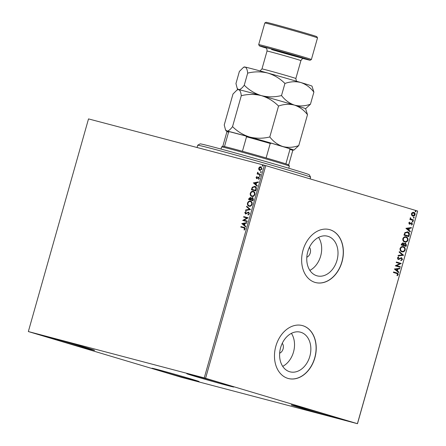 <?xml version="1.0" encoding="UTF-8"?>
<svg xmlns="http://www.w3.org/2000/svg" width="446" height="446" viewBox="0 0 446 446"><rect width="100%" height="100%" fill="white"/><g stroke="black" fill="none" stroke-linecap="round" stroke-linejoin="round"><path stroke-width="0.67" d="M279.653 353.199A5.87 4.36 104.8 0 0 283.115 348.817A5.87 4.36 104.8 0 0 282.262 343.297M306.815 257.225A5.87 4.36 104.8 0 0 310.271 252.843A5.87 4.36 104.8 0 0 309.418 247.329M289.644 371.724A20.499 15.231 104.8 0 0 290 371.825A20.499 15.231 104.8 0 0 309.892 356.125A20.499 15.231 104.8 0 0 300.805 332.281A20.499 15.231 104.8 0 0 300.448 332.181A20.499 15.231 104.8 0 0 280.556 347.88A20.499 15.231 104.8 0 0 289.644 371.724M282.714 366.356A20.499 15.231 104.8 0 0 291.405 333.352M316.799 275.756A20.499 15.231 104.8 0 0 317.156 275.857A20.499 15.231 104.8 0 0 337.048 260.157A20.499 15.231 104.8 0 0 327.961 236.313A20.499 15.231 104.8 0 0 327.604 236.213A20.499 15.231 104.8 0 0 307.718 251.912A20.499 15.231 104.8 0 0 316.799 275.756M309.87 270.382A20.499 15.231 104.8 0 0 318.567 237.383M315.054 282.413A27.384 20.349 104.8 0 0 315.528 282.547A27.384 20.349 104.8 0 0 342.099 261.573A27.384 20.349 104.8 0 0 329.962 229.723A27.384 20.349 104.8 0 0 329.483 229.59A27.384 20.349 104.8 0 0 302.918 250.557A27.384 20.349 104.8 0 0 315.054 282.413M315.467 282.53A27.384 20.349 104.8 0 0 341.982 261.501A27.384 20.349 104.8 0 0 329.834 229.69A27.384 20.349 104.8 0 0 329.421 229.573M287.893 378.381A27.384 20.349 104.8 0 0 288.372 378.52A27.384 20.349 104.8 0 0 314.943 357.547A27.384 20.349 104.8 0 0 302.806 325.692A27.384 20.349 104.8 0 0 302.327 325.558A27.384 20.349 104.8 0 0 275.756 346.531A27.384 20.349 104.8 0 0 287.893 378.381M288.311 378.503A27.384 20.349 104.8 0 0 314.826 357.469A27.384 20.349 104.8 0 0 302.678 325.658A27.384 20.349 104.8 0 0 302.265 325.541M226.105 384.513A24.446 0.401 15.8 0 1 233.81 387.005A24.446 0.401 15.8 0 1 219.755 383.409A24.446 0.401 15.8 0 1 194.467 376.179A24.446 0.401 15.8 0 1 186.757 373.692A24.446 0.401 15.8 0 1 200.811 377.288A24.446 0.401 15.8 0 1 226.105 384.513M191.362 379.067A24.446 0.401 15.8 0 1 199.067 381.559A24.446 0.401 15.8 0 1 185.012 377.963A24.446 0.401 15.8 0 1 159.724 370.732A24.446 0.401 15.8 0 1 152.019 368.245A24.446 0.401 15.8 0 1 166.074 371.841A24.446 0.401 15.8 0 1 191.362 379.067M86.892 347.841A24.446 0.401 15.8 0 1 94.597 350.327A24.446 0.401 15.8 0 1 80.542 346.732A24.446 0.401 15.8 0 1 55.248 339.501A24.446 0.401 15.8 0 1 47.544 337.014A24.446 0.401 15.8 0 1 61.598 340.61A24.446 0.401 15.8 0 1 86.892 347.841M330.581 415.744A24.446 0.401 15.8 0 1 338.285 418.237A24.446 0.401 15.8 0 1 324.231 414.635A24.446 0.401 15.8 0 1 298.937 407.41A24.446 0.401 15.8 0 1 291.232 404.923A24.446 0.401 15.8 0 1 305.287 408.519A24.446 0.401 15.8 0 1 330.581 415.744M181.572 377.355L357.486 423.7L204.257 377.896L28.343 331.551L181.572 377.355M357.424 423.661L417.657 211.058L357.486 423.7M261.01 166.804L262.053 169.073L259.856 170.489L258.847 169.697L258.702 168.187L259.622 166.966L260.966 166.793M260.369 174.799L257.13 173.946L257.275 173.438L257.749 173.566L257.688 172.189L258.334 173.633L260.514 174.291L260.369 174.799M258.613 173.717L260.509 174.302M256.656 178.629L256.082 177.441L256.818 176.588L257.013 176.956L256.489 177.514L256.785 178.121L258.775 177.101L259.405 178.417L258.674 179.342L258.457 178.974L258.992 178.367L258.647 177.614L256.623 178.623M254.961 186.356L254.794 186.305C256.093 186.567 256.573 187.599 256.238 189.399L255.803 190.927L251.377 189.762L252.263 187.236L254.889 186.333M252.648 197.539L253.406 199.407L253.033 200.722L248.606 199.557L248.868 198.626L250.396 197.394L251.159 198.264L252.62 197.528M250.524 209.587L245.495 210.534L245.651 209.982L249.465 209.263L246.56 206.777L246.716 206.225L250.524 209.587M247.274 221.071L247.134 221.578L242.702 220.413L246.939 217.988L243.633 217.118L243.778 216.611L248.205 217.782L243.979 220.207L247.274 221.071L243.979 220.207M241.096 227.159L241.236 226.657L243.951 227.365C244.809 227.371 245.216 227.912 245.161 228.976L244.296 230.086L244.029 229.74L244.703 228.865L243.761 227.861L240.812 227.081L240.957 226.574L244.14 227.415M244.124 227.967L243.761 227.861M204.257 377.896L264.428 165.254L88.514 118.909L28.343 331.551M241.793 223.619L246.844 222.593L246.688 223.145L245.077 223.446L244.553 225.297L245.785 226.345L245.629 226.897L241.816 223.535M249.453 213.796L248.071 215.022L247.959 214.548L248.991 213.712L248.5 212.597L245.512 213.985L244.809 212.536L245.919 211.46L246.08 211.928L245.261 212.658L245.635 213.472L248.651 212.09L249.453 213.796M249.119 206.225C247.842 205.929 247.296 204.887 247.48 203.103C248.244 201.43 249.264 200.784 250.529 201.152C251.806 201.453 252.341 202.501 252.146 204.29C251.382 205.935 250.373 206.582 249.119 206.225L249.03 206.197M251.89 196.43C250.613 196.134 250.067 195.092 250.251 193.308C251.014 191.641 252.035 190.988 253.3 191.356C254.577 191.657 255.112 192.705 254.917 194.495C254.153 196.14 253.144 196.786 251.89 196.43L251.8 196.402M253.311 182.921L258.362 181.896L258.206 182.442L256.595 182.749L256.071 184.599L257.297 185.648L257.141 186.199L253.334 182.838M259.6 176.321L259.355 175.802L259.84 175.479L260.09 175.997L259.6 176.321M260.704 172.44L260.453 171.916L260.938 171.593L261.189 172.111L260.704 172.44M262.493 166.107L262.242 165.583L262.733 165.26L262.984 165.778L262.493 166.107M411.608 215.195L411.407 213.656L412.377 212.463L413.782 212.352C414.797 212.642 415.237 213.444 415.092 214.755C414.529 215.948 413.743 216.382 412.734 216.065L411.608 215.195M413.409 220.48L409.841 219.415L409.986 218.908L410.51 219.064L410.404 217.659L411.151 219.17L413.548 219.973L413.409 220.48M408.787 222.905L409.573 222.08L409.79 222.47L409.233 223.006L409.573 223.641L411.725 222.727L412.45 224.098L411.669 225.001L411.424 224.611L411.998 224.026L411.597 223.234L409.45 224.154L408.787 222.905M409.277 235.075L408.843 236.609L403.964 235.154L404.868 232.639L407.611 231.848C409.043 232.188 409.595 233.269 409.277 235.075L408.592 236.531M406.072 246.404L401.194 244.943L401.461 244.012L403.095 242.858L403.959 243.784L405.498 243.12L406.445 245.088L406.072 246.404M403.563 255.268L398.088 255.92L398.245 255.374L402.398 254.878L399.153 252.168L399.309 251.616L403.563 255.268L398.116 255.82M400.313 266.753L400.168 267.26L395.295 265.805L399.861 263.597L396.226 262.51L396.366 262.003L401.244 263.458L396.684 265.671L400.313 266.753L399.917 267.182M396.65 273.443L393.405 272.473L393.55 271.965L396.84 272.952C397.782 273.013 398.239 273.582 398.211 274.664L397.291 275.74L396.99 275.372L397.709 274.519L396.65 273.443M417.595 211.019L265.76 165.628L205.589 378.269M394.387 269.01L399.884 268.275L399.728 268.827L397.971 269.033L397.447 270.884L398.819 272.027L398.663 272.578L394.387 269.01M402.504 259.483L401.021 260.648L400.887 260.157L401.997 259.371L401.428 258.201L398.194 259.433L397.392 257.916L398.573 256.89L398.763 257.375L397.888 258.072L398.317 258.92L401.578 257.699L402.504 259.483L400.764 260.581M401.935 251.761C400.53 251.382 399.906 250.29 400.056 248.489C400.854 246.833 401.946 246.231 403.346 246.688C404.745 247.073 405.364 248.166 405.197 249.977C404.399 251.605 403.318 252.196 401.935 251.761L402.024 251.784M404.706 241.966C403.307 241.587 402.677 240.494 402.827 238.694C403.624 237.038 404.717 236.441 406.116 236.893C407.516 237.278 408.135 238.376 407.967 240.182C407.176 241.81 406.089 242.407 404.706 241.966L404.795 241.988M405.905 228.313L411.396 227.571L411.245 228.123L409.489 228.335L408.965 230.186L410.337 231.329L410.181 231.881L405.905 228.313M412.606 221.98L412.321 221.439L412.845 221.138L413.135 221.679L412.606 221.98M413.71 218.1L413.42 217.553L413.944 217.252L414.234 217.799L413.71 218.1M415.499 211.766L415.215 211.22L415.739 210.919L416.023 211.465L415.499 211.766M264.428 165.254L265.76 165.628M393.545 271.976L396.589 272.885C397.531 272.946 397.988 273.515 397.955 274.597L398.211 274.664M397.955 274.597L397.04 275.673M399.599 268.308L399.728 268.827M399.471 268.76L397.971 269.033M397.72 268.966L397.447 270.884M397.196 270.817L398.819 272.027M398.568 271.96L398.445 272.394M397.408 269.1L395.318 269.256L397.007 270.516L397.408 269.1L395.574 269.323L397.007 270.516M396.366 262.008L401.244 263.458M400.96 263.508L396.684 265.671M396.433 265.604L400.056 266.686M400.904 258.228L401.428 258.201M400.647 258.162L399.008 259.394M398.757 259.327L397.938 259.366M398.373 256.963L398.763 257.375M398.507 257.309L397.888 258.072M397.631 258.005L398.317 258.92M401.328 257.632L402.253 259.416M399.276 251.734L403.585 255.184M403.089 246.621C404.494 247.006 405.107 248.104 404.94 249.911L405.197 249.977M404.94 249.911C404.148 251.538 403.061 252.129 401.679 251.695M401.824 251.187L402.075 251.254C403.178 251.611 404.048 251.143 404.689 249.849C404.829 248.383 404.332 247.497 403.201 247.195L402.944 247.129C401.84 246.772 400.96 247.24 400.313 248.545C400.19 250.005 400.698 250.881 401.824 251.187L401.963 251.226M403.201 247.195C402.091 246.839 401.21 247.307 400.564 248.612C400.447 250.072 400.948 250.947 402.075 251.254L401.907 251.21M402.844 242.791L403.959 243.784M405.247 243.053L406.445 245.088M406.189 245.021L405.821 246.326M405.358 243.627L404.004 244.096L403.647 245.138L405.715 245.746L405.358 243.627L404.26 244.163L403.903 245.205L405.715 245.746M402.961 243.365L401.735 243.995L401.584 244.52L403.401 245.055L402.961 243.365L401.84 244.586L403.401 245.055M405.86 236.826C407.265 237.211 407.884 238.309 407.711 240.115L407.967 240.182M407.711 240.115C406.919 241.743 405.832 242.34 404.455 241.899M404.594 241.392L404.845 241.459C405.949 241.816 406.819 241.347 407.46 240.054C407.605 238.588 407.103 237.701 405.972 237.4L405.721 237.333C404.611 236.977 403.73 237.45 403.084 238.749C402.961 240.21 403.468 241.091 404.594 241.392L404.739 241.431M405.972 237.4C404.862 237.043 403.987 237.512 403.335 238.816C403.217 240.277 403.719 241.152 404.845 241.459L404.678 241.414M407.36 231.781C408.787 232.121 409.344 233.202 409.021 235.009M404.45 234.395L404.355 234.724L408.486 235.951L408.898 234.016L407.471 232.349L405.001 232.979L404.45 234.395L404.611 234.791L408.486 235.951M405.001 232.979L404.706 234.462M407.471 232.349L405.252 233.046M411.117 227.605L411.245 228.123M410.989 228.057L409.489 228.335M409.233 228.268L408.965 230.186M408.714 230.119L410.337 231.329M410.086 231.262L409.958 231.697M408.926 228.402L406.836 228.553L408.525 229.818L408.926 228.402L407.092 228.62L408.525 229.818M409.406 222.175L409.79 222.47M409.54 222.403L409.233 223.006M408.982 222.939L409.573 223.641M411.468 222.66L412.45 224.098M412.199 224.037L411.418 224.935M411.223 223.256L411.597 223.234M410.972 223.19L410.705 223.686M410.448 223.619L410.041 224.154M409.79 224.087L409.194 224.087M412.595 221.071L413.135 221.679M412.879 221.612L412.355 221.913M409.986 218.919L410.51 219.064M410.303 217.765L410.716 218.016M410.337 218.155L411.151 219.17M410.9 219.103L413.548 219.973M413.297 219.906L413.158 220.408M413.693 217.185L414.234 217.799M413.977 217.732L413.453 218.033M413.531 212.285C414.546 212.575 414.981 213.378 414.841 214.688L415.092 214.755M414.841 214.688C414.273 215.881 413.487 216.316 412.478 215.998M411.591 213.718L412.879 215.563L414.657 214.626L413.643 212.859L411.591 213.718L412.879 215.563M413.643 212.859L411.842 213.785M415.482 210.852L416.023 211.465M415.772 211.398L415.248 211.699M241.236 226.657L240.957 226.574M244.43 229.985L244.029 229.74M244.308 229.824L244.826 229.261L244.547 229.177M244.826 229.261L244.703 228.865M244.982 228.949L244.04 227.945M242.094 223.619L246.805 222.738M245.662 226.774L242.072 223.702M244.163 224.962L244.441 225.046L244.843 223.624L242.875 223.864L244.163 224.962L244.564 223.541M243.009 220.391L246.939 217.988M243.917 217.191L243.778 216.611M244.057 216.695L248.205 217.787M248.31 214.944L247.959 214.548M248.238 214.632L248.991 213.712M249.269 213.796L248.528 212.603M245.791 214.069L244.809 212.536M245.088 212.619L246.198 211.543M246.292 213.316L245.635 213.472M246.571 213.4L247.19 212.893L246.911 212.809M247.19 212.893L248.929 212.173M245.818 210.473L245.651 209.982M245.93 210.066L249.465 209.263M249.743 209.347L246.56 206.777M246.839 206.86L246.961 206.437M249.398 206.308C248.121 206.013 247.575 204.97 247.759 203.186L247.48 203.103M247.759 203.186C248.522 201.514 249.543 200.867 250.808 201.235M249.398 205.757L249.537 205.801C250.54 206.091 251.349 205.578 251.968 204.274C252.129 202.824 251.695 201.977 250.663 201.743L250.384 201.659C249.381 201.369 248.561 201.882 247.937 203.203C247.792 204.642 248.232 205.478 249.258 205.718C250.262 206.007 251.07 205.495 251.689 204.19C251.851 202.74 251.416 201.893 250.384 201.659M251.968 204.274L251.689 204.19M248.885 199.63L249.147 198.71L250.674 197.478M252.865 197.606L251.159 198.264M251.076 199.663L252.999 200.182L253.166 199.602L252.447 198.03L251.427 198.615L251.076 199.663L252.72 200.098L252.447 198.03M249.202 199.167L250.897 199.624L250.262 197.907L249.202 199.167L250.619 199.54L250.262 197.907M250.975 199.368L250.697 199.284M250.897 199.624L250.619 199.54M253.166 199.602L252.888 199.518M252.999 200.182L252.72 200.098M252.168 196.513C250.892 196.218 250.345 195.175 250.529 193.391L250.251 193.308M250.529 193.391C251.293 191.719 252.313 191.072 253.579 191.44M252.174 195.961L252.308 196.006C253.311 196.296 254.12 195.783 254.738 194.478C254.9 193.029 254.465 192.181 253.434 191.947L253.155 191.864C252.152 191.574 251.338 192.087 250.708 193.408C250.568 194.846 251.009 195.683 252.029 195.922C253.033 196.212 253.841 195.705 254.46 194.395C254.621 192.945 254.187 192.098 253.155 191.864M254.738 194.478L254.46 194.395M251.655 189.834L252.542 187.32L252.263 187.236M252.542 187.32L255.073 186.389M256.199 188.457L254.649 186.813L252.603 187.615L251.973 189.372L255.775 190.386L256.199 188.457L254.772 186.852M254.649 186.813L254.928 186.896M251.973 189.372L255.497 190.303L255.92 188.374M255.775 190.386L255.497 190.303M253.612 182.921L258.323 182.035M257.18 186.077L253.59 183.005M255.681 184.259L255.954 184.343L256.355 182.927L254.393 183.161L255.681 184.259L256.076 182.843M256.935 178.712L256.082 177.441M256.361 177.525L257.097 176.672M257.113 178.077L256.785 178.121M257.392 178.16L258.228 177.134M258.507 177.218L259.054 177.185M258.842 179.242L258.457 178.974M258.736 179.058L259.271 178.45L258.992 178.367M259.271 178.45L258.647 177.614M259.879 176.404L259.355 175.802M259.633 175.886L260.118 175.562M257.414 174.024L257.275 173.438M258.028 173.65L257.47 172.546M257.749 172.63L257.966 172.273M260.982 172.524L260.453 171.916M260.732 172L261.217 171.677M260.135 170.573L258.847 169.697M259.126 169.781L258.702 168.187M258.981 168.27L259.895 167.049L259.622 166.966M259.895 167.049L261.189 166.86M260.286 170.071L261.93 169.051L261.049 167.367L259.098 168.293L260.007 169.987L261.651 168.967L260.771 167.283M261.93 169.051L261.651 168.967M262.772 166.191L262.242 165.583M262.521 165.667L263.012 165.343M197.701 145.229L200.115 143.88A56.72 0.925 15.8 0 1 203.331 144.487A56.72 0.925 15.8 0 1 263.753 160.956A56.72 0.925 15.8 0 1 309.256 174.765L310.606 177.179A58.677 0.959 -164.2 0 0 263.536 162.89A58.677 0.959 -164.2 0 0 201.029 145.853A58.677 0.959 -164.2 0 0 197.701 145.229A58.677 0.959 -164.2 0 0 197.69 145.245L197.048 147.503M310.132 178.896L310.611 177.196A58.677 0.959 -164.2 0 0 310.606 177.179M288.757 168.226L289.359 166.102A35.206 0.574 -164.2 0 0 289.359 166.09A35.206 0.574 -164.2 0 0 278.265 162.517A35.206 0.574 -164.2 0 0 242.1 152.181A35.206 0.574 -164.2 0 0 221.612 146.924A35.206 0.574 -164.2 0 0 221.606 146.929L221.004 149.053M221.612 146.924L222.822 146.249A34.23 0.557 15.8 0 1 224.489 146.55A34.23 0.557 15.8 0 1 242.434 151.278A34.23 0.557 15.8 0 1 266.123 157.956A34.23 0.557 15.8 0 1 277.897 161.407A34.23 0.557 15.8 0 1 285.869 163.86A34.23 0.557 15.8 0 1 288.679 164.886L289.359 166.09M229.735 131.754L228.592 132.061A34.23 0.557 -164.2 0 0 226.919 131.76L227.644 131.353A33.64 0.552 15.8 0 1 229.735 131.754L245.707 135.963A33.64 0.552 15.8 0 1 271.463 143.227L289.047 148.485A33.64 0.552 15.8 0 1 292.375 149.672L292.782 150.397A34.23 0.557 -164.2 0 0 289.972 149.371L289.047 148.485M224.489 146.55L228.592 132.061M242.434 151.278L246.532 136.788L245.707 135.963M285.869 163.86L289.972 149.371M271.463 143.227L270.226 143.467A34.23 0.557 -164.2 0 0 246.532 136.788M266.123 157.956L270.226 143.467M288.685 164.892L292.782 150.402A34.23 0.557 -164.2 0 0 292.782 150.397M226.919 131.76A34.23 0.557 -164.2 0 0 226.914 131.765L222.816 146.249M303.224 58.549A26.403 0.429 -164.2 0 0 310.171 60.216A26.403 0.429 -164.2 0 0 301.853 57.517A26.403 0.429 -164.2 0 0 274.351 49.662A26.403 0.429 -164.2 0 0 259.36 45.838A26.403 0.429 -164.2 0 0 266.15 48.056M258.686 44.628A27.384 0.446 15.8 0 1 258.686 44.622A27.384 0.446 15.8 0 1 274.429 48.647A27.384 0.446 15.8 0 1 302.756 56.742A27.384 0.446 15.8 0 1 311.386 59.53A27.384 0.446 15.8 0 1 311.38 59.541L317.507 37.893A27.384 0.446 -164.2 0 0 317.507 37.882A27.384 0.446 -164.2 0 0 308.877 35.106A27.384 0.446 -164.2 0 0 280.751 27.067A27.384 0.446 -164.2 0 0 264.818 22.975A27.384 0.446 -164.2 0 0 264.812 22.98L258.686 44.622L259.36 45.838M264.818 22.975L266.022 22.3A26.403 0.429 15.8 0 1 281.387 26.242A26.403 0.429 15.8 0 1 308.509 33.996A26.403 0.429 15.8 0 1 316.833 36.678L317.507 37.882M232.539 126.625C230.32 129.641 228.441 131.107 226.903 131.029L225.503 129.814L224.232 124.952L232.985 94.034L237.032 89.986L238.616 89.629C240.02 90.125 240.907 92.149 241.286 95.706L232.539 126.625C237.484 131.548 243.198 135.015 249.682 137.028C256.366 138.645 263.068 138.622 269.797 136.955L278.544 106.036C284.018 104.108 289.337 103.801 294.505 105.122C299.561 106.862 303.893 110.05 307.495 114.689L298.748 145.608C293.273 147.537 287.954 147.843 282.786 146.522C277.73 144.783 273.398 141.594 269.797 136.955M241.286 95.706C248.015 94.039 254.716 94.011 261.401 95.634C267.884 97.646 273.599 101.114 278.544 106.036M307.495 114.689L305.599 108.696A35.206 0.574 15.8 0 0 294.505 105.122C289.443 103.383 285.111 100.194 281.51 95.556C274.781 97.222 268.079 97.25 261.401 95.634A35.206 0.574 15.8 0 1 294.505 105.122C299.667 106.443 304.992 106.137 310.461 104.208L305.605 108.707M227.432 131.47A35.206 0.574 15.8 0 1 226.133 130.946A35.206 0.574 15.8 0 1 226.903 131.029A35.206 0.574 15.8 0 1 249.682 137.028A35.206 0.574 -164.2 0 1 282.786 146.522A35.206 0.574 15.8 0 1 293.875 150.112L298.748 145.608M237.032 89.986L237.852 89.529A35.206 0.574 15.8 0 1 238.616 89.629A35.206 0.574 15.8 0 1 261.401 95.634C254.911 93.615 249.197 90.148 244.252 85.225C242.033 88.241 240.154 89.707 238.616 89.629L237.216 88.414L235.951 83.553L239.374 71.449L243.421 67.407L245.01 67.051A35.206 0.574 15.8 0 1 267.79 73.049A35.206 0.574 15.8 0 1 300.894 82.543A35.206 0.574 15.8 0 1 311.988 86.117L313.889 92.11L310.461 104.208M293.875 150.112A35.206 0.574 15.8 0 1 293.111 150.012A35.206 0.574 15.8 0 1 292.492 149.878M243.421 67.407L244.241 66.945A35.206 0.574 15.8 0 1 245.01 67.051C246.409 67.541 247.301 69.57 247.675 73.127C254.404 71.46 261.105 71.432 267.79 73.049C274.273 75.062 279.988 78.529 284.933 83.452C290.407 81.529 295.726 81.222 300.894 82.543C305.95 84.283 310.282 87.472 313.889 92.11M284.933 83.452L281.51 95.556M247.675 73.127L244.252 85.225M249.147 198.71L248.868 198.626M251.934 188.848L251.655 188.764M255.926 189.84L255.647 189.756M257.872 177.742L257.593 177.659M303.994 58.526C303.313 59.028 303.068 57.244 300.911 60.634A17.606 0.29 -164.2 0 0 295.358 58.839A17.606 0.29 -164.2 0 0 277.15 53.637A17.606 0.29 -164.2 0 0 267.031 51.045L261.975 68.924A17.606 0.29 15.8 0 1 272.093 71.516A17.606 0.29 15.8 0 1 290.301 76.718A17.606 0.29 15.8 0 1 295.849 78.513L296.456 81.228M265.599 47.677A20.538 0.334 15.8 0 1 274.619 49.846A20.538 0.334 15.8 0 1 298.056 56.519A20.538 0.334 15.8 0 1 299.433 57.4A20.538 0.334 15.8 0 1 271.564 49.539M248.517 212.597L248.796 212.681M226.133 130.946L225.503 129.814M237.841 89.534L237.216 88.414M300.911 60.634L295.849 78.513M267.031 51.045C266.942 46.969 265.883 48.491 265.504 47.633M261.975 68.924L260.035 70.92M310.171 60.216L311.38 59.541"/></g></svg>

